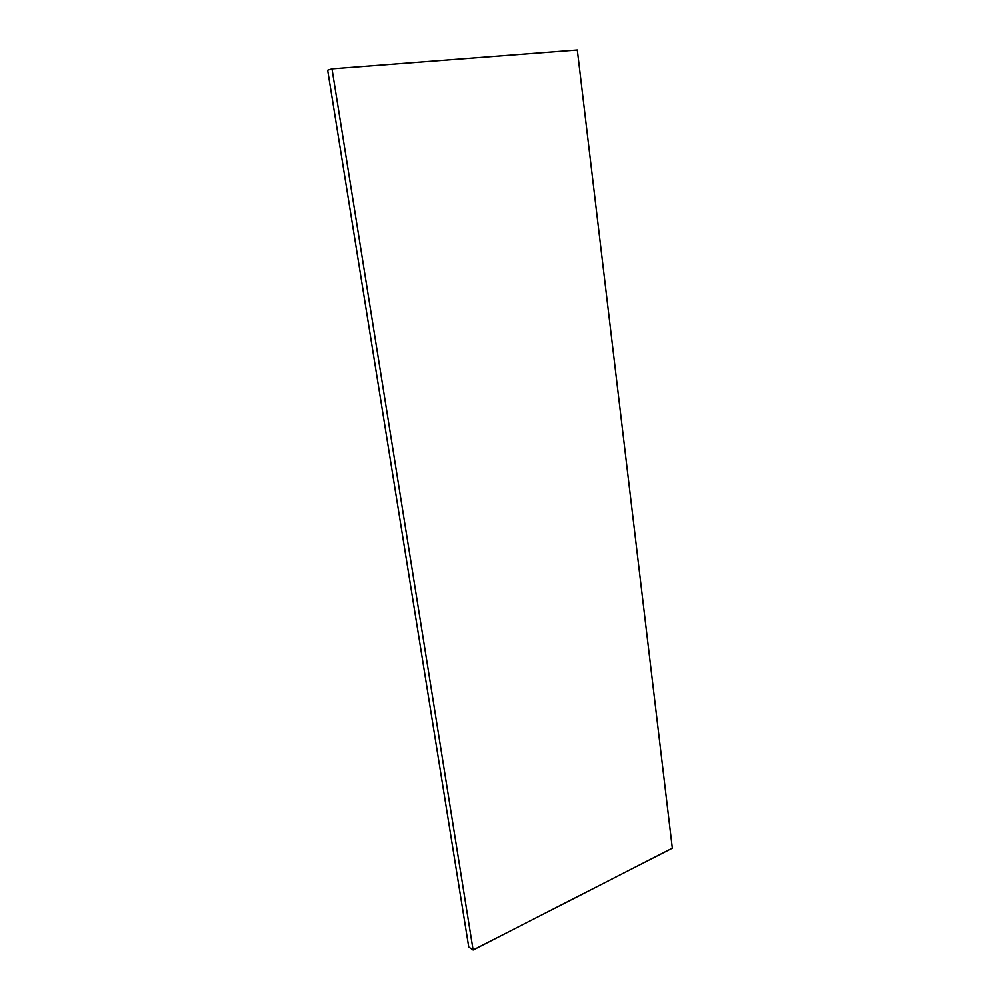 <?xml version="1.0" encoding="UTF-8"?>
<svg xmlns="http://www.w3.org/2000/svg" width="1000" height="1000" viewBox="0 0 1000 1000"><rect width="100%" height="100%" fill="white"/><g stroke="black" fill="none" stroke-linecap="round" stroke-linejoin="round"><path stroke-width="1.5" d="M473.113 950L672.325 848.175L577.312 50L332 68.863L327.675 70.213L468.75 947.013L473.113 950L332 68.863"/></g></svg>
